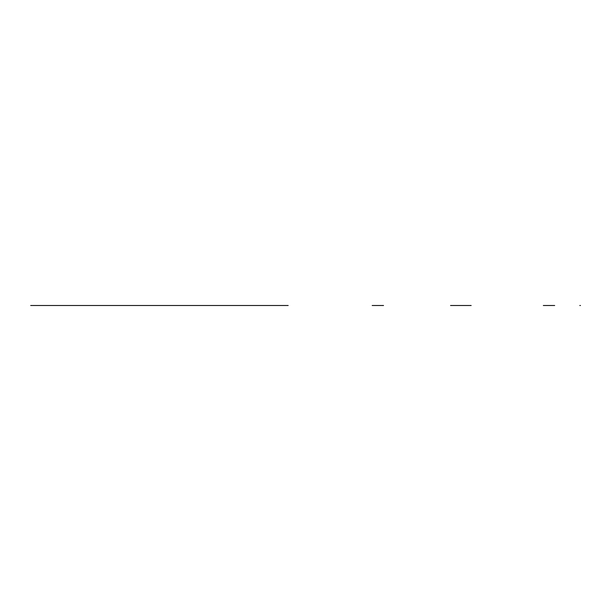 <?xml version="1.0" encoding="UTF-8"?>
<svg xmlns="http://www.w3.org/2000/svg" width="611" height="611" viewBox="0 0 611 611"><rect width="100%" height="100%" fill="white"/><g stroke="black" fill="none" stroke-linecap="round" stroke-linejoin="round"><path stroke-width="0.92" d="M373.344 305.5L383.265 305.5M471.165 305.5L450.544 305.5L471.165 305.5M373.474 305.5L383.41 305.5M373.619 305.5L383.021 305.5M553.138 305.5L543.843 305.5M30.695 305.5L288.171 305.5M279.273 305.5L287.01 305.5L279.273 305.5M39.57 305.5L31.841 305.5L39.57 305.5M40.349 305.5L31.062 305.5M287.789 305.5L278.494 305.5M41.25 305.5L277.6 305.5L41.25 305.5M373.222 305.5L383.532 305.5M543.332 305.5L553.642 305.5M579.808 305.5L580.45 305.5L579.808 305.5M31.192 305.5L40.219 305.5L31.192 305.5M372.84 305.5L372.191 305.5L372.84 305.5M554.032 305.5L554.673 305.5L554.032 305.5"/></g></svg>
